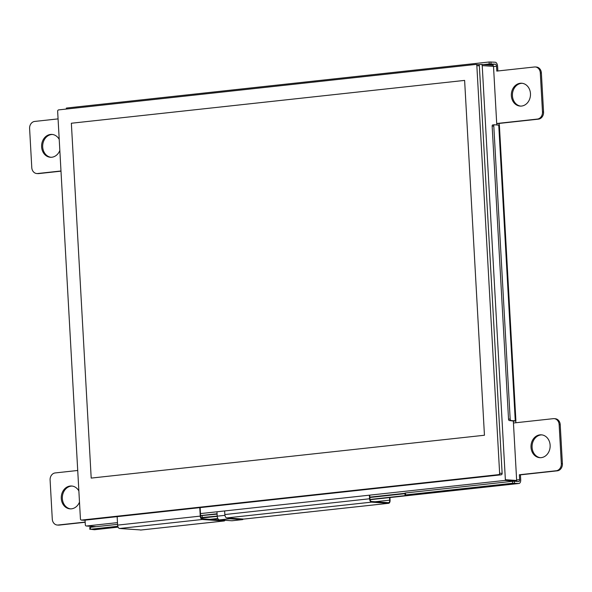 <?xml version="1.0" encoding="UTF-8"?>
<svg xmlns="http://www.w3.org/2000/svg" width="592" height="592" viewBox="0 0 592 592"><rect width="100%" height="100%" fill="white"/><g stroke="black" fill="none" stroke-linecap="round" stroke-linejoin="round"><path stroke-width="0.89" d="M85.056 520.146L85.322 524.823A1.31 1.095 -86.1 0 0 86.484 526.007L117.482 522.625M200.473 513.582L504.865 480.423A0.651 0.548 -86.1 0 0 505.368 479.712L482.221 65.616A1.31 1.095 -86.1 0 0 481.052 64.432L478.639 64.691M496.784 124.919L493.506 66.385A1.31 1.095 -86.1 0 0 492.344 65.201M515.225 481.296L516.15 481.192A0.651 0.548 -86.1 0 0 516.661 480.482L513.323 420.808M200.584 515.573L217.079 513.782M369.845 497.132L404.928 493.314M216.968 511.784L217.212 516.18A3.596 1.954 83.8 0 0 219.38 519.894L231.923 520.76A3.596 1.954 83.8 0 0 232.116 520.753A3.596 1.954 83.8 0 0 232.301 520.716M243.297 519.051A3.596 1.954 -96.2 0 1 242.38 519.635A3.596 1.954 -96.2 0 1 242.195 519.635L229.652 518.777A3.596 1.954 -96.2 0 1 228.468 518.037M217.819 518.555L210.182 519.384M389.928 497.539L390.076 500.181A3.271 1.776 -96.2 0 1 388.641 503.304A3.271 1.776 -96.2 0 1 388.47 503.311L371.554 502.149A3.271 1.776 -96.2 0 1 369.578 498.775L369.378 495.186M369.734 495.141L369.933 498.797A2.62 1.421 83.8 0 0 371.517 501.498L388.433 502.66A2.62 1.421 83.8 0 0 388.567 502.66A2.62 1.421 83.8 0 0 389.721 500.151L389.573 497.576M224.642 510.955L224.842 514.544A3.271 1.776 83.8 0 0 226.81 517.919L243.726 519.08A3.271 1.776 83.8 0 0 243.904 519.073A3.271 1.776 83.8 0 0 244.067 519.043M209.827 519.362L217.789 518.496M117.149 516.646L117.623 525.111A3.271 1.776 83.8 0 0 119.599 528.493L139.483 529.855A6.542 0.533 -3.2 0 1 140.541 530.062L224.087 520.975A3.271 1.776 -96.2 0 1 223.917 520.975L202.227 519.487A3.271 1.776 -96.2 0 1 200.259 516.113L199.785 507.647M224.301 520.235A2.62 1.421 -96.2 0 1 224.02 520.324A2.62 1.421 -96.2 0 1 223.88 520.324L202.19 518.836A2.62 1.421 -96.2 0 1 200.614 516.135L200.14 507.61M225.034 520.287A3.271 1.776 -96.2 0 1 224.087 520.975M464.616 80.401L484.448 435.246L91.198 478.092L71.358 123.24L464.616 80.401L71.358 123.24L91.198 478.092L484.448 435.246L464.616 80.401M57.646 111.311L80.431 518.895A1.31 1.095 -86.1 0 0 81.592 520.079L498.605 474.643A1.31 1.095 -86.1 0 0 499.626 473.223L476.841 65.638A1.31 1.095 -86.1 0 0 475.672 64.454L58.66 109.89A1.31 1.095 -86.1 0 0 57.646 111.311M83.783 520.227A1.31 1.095 -86.1 0 0 84.101 520.25L501.113 474.814A1.31 1.095 -86.1 0 0 502.134 473.393L479.35 65.808A1.31 1.095 -86.1 0 0 478.181 64.624M510.963 420.357A1.31 0.71 -96.2 0 1 510.171 419.01L493.795 126.015A1.31 0.71 -96.2 0 1 494.364 124.764A1.31 0.71 -96.2 0 1 494.438 124.764L499.382 125.193L515.906 420.794L509.327 420.535L513.338 421.053M510.171 419.01L508.535 419.188A1.31 0.71 83.8 0 0 509.327 420.535M508.535 419.188L492.152 126.192L493.795 126.015M494.298 124.779L492.796 124.942A1.31 0.71 83.8 0 0 492.729 124.942A1.31 0.71 83.8 0 0 492.152 126.192M497.857 70.973L497.591 66.282A3.922 2.131 83.8 0 0 495.223 62.227L489.118 61.997L66.911 107.996L66.326 108.121L66.378 109.046M489.118 61.997L489.221 63.951L495.334 64.18A1.961 1.066 -96.2 0 1 496.518 66.208L493.513 66.533M489.221 63.951L483.464 64.58M370.015 499.441L408.103 495.289L405.616 494.919L512.665 483.257L518.777 483.486A3.922 2.131 83.8 0 0 518.984 483.479A3.922 2.131 83.8 0 0 520.708 479.727L520.435 474.843L557.301 470.825A6.542 5.469 -86.1 0 0 562.4 463.721L560.217 424.656A6.542 5.469 -86.1 0 0 555.2 418.722L554.127 418.648A6.542 5.469 -86.1 0 0 553.313 418.662L513.449 423.006M514.478 483.19L514.367 481.237L512.554 481.303L512.665 483.257M514.367 481.237L518.666 481.533A1.961 1.066 83.8 0 0 518.77 481.525A1.961 1.066 83.8 0 0 519.635 479.653L519.362 474.769L556.228 470.751A6.542 5.469 -86.1 0 0 561.327 463.647L559.144 424.582A6.542 5.469 -86.1 0 0 554.127 418.648M217.205 516.083L200.954 517.637M94.801 529.677A3.922 2.131 -96.2 0 1 94.602 529.714A3.922 2.131 -96.2 0 1 94.394 529.722L90.465 529.255L117.801 526.281M405.616 494.919L405.505 492.973L404.913 493.092L405.024 495.045M90.465 529.255L90.354 527.302L89.769 527.428L89.88 529.381M90.354 527.302L117.579 524.342M200.592 515.669L217.094 514.13M369.859 497.487L404.95 493.669M405.505 492.973L512.554 481.303M202.198 517.719L202.087 515.765M513.345 421.245L515.906 420.794M496.703 123.506L537.388 119.073A6.542 5.469 -86.1 0 0 542.487 111.962L540.304 72.897A6.542 5.469 -86.1 0 0 535.286 66.963L536.367 67.037A6.542 5.469 -86.1 0 1 541.377 72.971L543.56 112.036A6.542 5.469 -86.1 0 1 538.461 119.147L496.71 123.691M77.722 470.477L55.197 472.934A6.542 5.469 -86.1 0 0 50.098 480.038L52.281 519.103A6.542 5.469 -86.1 0 0 57.298 525.037L58.371 525.111A6.542 5.469 -86.1 0 0 59.185 525.097L85.174 522.262M58.068 118.888L34.699 121.434A6.542 5.469 -86.1 0 0 29.6 128.538L31.783 167.603A6.542 5.469 -86.1 0 0 36.8 173.537L37.873 173.611A6.542 5.469 -86.1 0 0 38.687 173.597L60.991 171.162M52.496 134.473A11.448 9.568 -86.1 0 0 42.698 145.262A11.448 9.568 -86.1 0 0 50.927 157.28M522.233 83.294A11.448 9.568 -86.1 0 0 512.443 94.084A11.448 9.568 -86.1 0 0 520.671 106.101M541.887 434.883A11.448 9.568 -86.1 0 0 532.097 445.672A11.448 9.568 -86.1 0 0 540.326 457.697M72.15 486.062A11.448 9.568 -86.1 0 0 62.36 496.851A11.448 9.568 -86.1 0 0 70.589 508.876M535.286 66.963A6.542 5.469 -86.1 0 0 534.48 66.985L496.792 71.092L496.518 66.208M36.8 173.537A6.542 5.469 -86.1 0 0 37.607 173.523L60.976 170.977M57.298 525.037A6.542 5.469 -86.1 0 0 58.105 525.023L85.167 522.077M59.829 150.479A11.448 9.568 93.9 0 1 50.394 157.265A11.448 9.568 93.9 0 1 41.625 145.188A11.448 9.568 93.9 0 1 51.955 134.421A11.448 9.568 93.9 0 1 59.215 139.386M530.469 93.625A11.448 9.568 93.9 0 1 520.131 106.086A11.448 9.568 93.9 0 1 511.362 94.01A11.448 9.568 93.9 0 1 521.693 83.243A11.448 9.568 93.9 0 1 530.469 93.625M550.131 445.214A11.448 9.568 93.9 0 1 539.786 457.675A11.448 9.568 93.9 0 1 531.024 445.598A11.448 9.568 93.9 0 1 541.354 434.831A11.448 9.568 93.9 0 1 550.131 445.214M79.491 502.075A11.448 9.568 93.9 0 1 70.048 508.854A11.448 9.568 93.9 0 1 61.287 496.777A11.448 9.568 93.9 0 1 71.617 486.01A11.448 9.568 93.9 0 1 78.869 490.975M520.435 474.843L519.362 474.769M499.137 123.432L499.226 125.119M515.765 420.882L515.869 422.747M96.2 526.665L86.484 526.007M493.506 66.385L482.221 65.616M516.661 480.482L505.368 479.712M516.15 481.192L504.865 480.423M242.195 519.635L231.923 520.76M229.652 518.777L219.38 519.894M224.938 515.336L217.212 516.18M375.099 501.742L389.721 500.151M388.47 503.311L243.726 519.08M371.554 502.149L226.81 517.919M369.578 498.775L224.842 514.544M217.856 518.614L210.552 519.413M140.541 530.062L223.917 520.975M202.227 519.487L119.599 528.493M200.259 516.113L117.623 525.111M479.35 65.808L476.841 65.638M502.134 473.393L499.626 473.223M501.113 474.814L498.605 474.643M84.101 520.25L81.592 520.079M491.034 63.884L490.923 61.931M488.481 64.928L495.334 64.18M66.97 108.98L66.911 107.996M94.394 529.722L118.111 527.139L94.602 529.714M201.184 518.089L217.22 516.342M370.074 499.685L518.777 483.486M515.262 420.653L498.738 125.053M516.631 479.979L519.635 479.653M38.687 173.597L37.607 173.523M541.377 72.971L540.304 72.897M543.56 112.036L542.487 111.962M538.461 119.147L537.388 119.073M560.217 424.656L559.144 424.582M562.4 463.721L561.327 463.647M557.301 470.825L556.228 470.751M59.185 525.097L58.105 525.023M96.119 526.68L86.321 526.007M492.507 65.201L481.215 64.424M232.116 520.753L242.38 519.635M243.904 519.073L388.641 503.304M478.343 64.624L475.835 64.454M83.938 520.25L81.43 520.079M492.729 124.942L494.364 124.764M518.984 483.479L370.074 499.707M217.22 516.357L201.199 518.104"/></g></svg>
